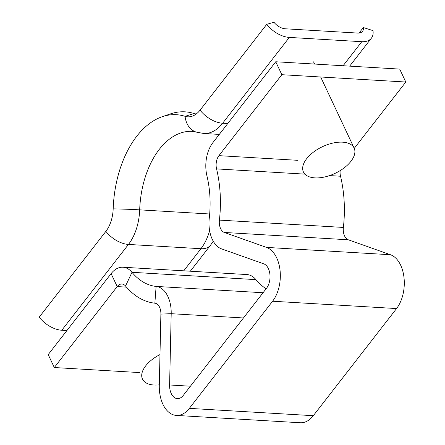 <?xml version="1.0" encoding="UTF-8"?>
<svg xmlns="http://www.w3.org/2000/svg" width="445" height="445" viewBox="0 0 445 445"><rect width="100%" height="100%" fill="white"/><g stroke="black" fill="none" stroke-linecap="round" stroke-linejoin="round"><path stroke-width="0.67" d="M340.147 170.63A11.208 6.853 -86.6 0 0 340.525 176.231A95.286 58.273 93.4 0 1 343.373 227.434A11.208 6.853 -86.6 0 0 344.58 235.978A11.208 6.853 -86.6 0 0 348.285 239.788L390.46 254.729A30.827 18.851 93.4 0 1 403.993 277.513A30.827 18.851 93.4 0 1 396.556 308.557L313.308 415.691A30.827 18.851 93.4 0 1 300.33 422.75L176.365 415.419A30.827 18.851 -86.6 0 0 189.347 408.365L272.59 301.232A30.827 18.851 -86.6 0 0 280.033 270.187A30.827 18.851 -86.6 0 0 266.499 247.403L224.325 232.457A11.208 6.853 93.4 0 1 220.62 228.647A11.208 6.853 93.4 0 1 219.413 220.103A95.286 58.273 -86.6 0 0 216.565 168.9A11.208 6.853 93.4 0 1 218.929 155.655L281.835 74.699L405.796 82.03L399.705 69.092L275.744 61.76L281.835 74.699M139.407 372.565L54.296 367.531L48.21 354.598L111.111 273.642A28.024 17.138 93.4 0 1 122.915 267.223A28.024 17.138 93.4 0 1 131.976 272.301A78.47 47.988 -86.6 0 0 156.117 286.413A28.024 17.138 93.4 0 1 171.197 313.692L169.601 384.975A14.012 8.572 -86.6 0 0 177.36 398.637A14.012 8.572 -86.6 0 0 183.262 395.427L266.505 288.293A14.012 8.572 -86.6 0 0 269.887 274.181A14.012 8.572 -86.6 0 0 263.735 263.824L221.56 248.883A28.024 17.138 93.4 0 1 212.293 239.365A28.024 17.138 93.4 0 1 209.278 218A78.47 47.988 -86.6 0 0 206.931 175.831A28.024 17.138 93.4 0 1 212.844 142.717L275.744 61.76M54.296 367.531L117.202 286.574A11.208 6.853 93.4 0 1 121.919 284.01A11.208 6.853 93.4 0 1 125.546 286.04A95.286 58.273 -86.6 0 0 154.86 303.178A11.208 6.853 93.4 0 1 160.89 314.092L159.293 385.376A30.827 18.851 -86.6 0 0 176.365 415.419M266.138 288.766A78.47 47.988 93.4 0 1 255.936 279.627A28.024 17.138 -86.6 0 0 246.875 274.554L122.915 267.223M354.253 148.357L405.796 82.03M162.253 116.696L170.391 113.909A97.527 59.641 93.4 0 1 194.053 113.52L185.098 116.323A94.168 57.583 93.4 0 0 162.253 116.696A94.168 57.583 93.4 0 0 113.175 208.877A29.148 17.822 93.4 0 1 105.882 231.361L39.205 317.174A22.422 13.244 37.8 0 0 61.783 330.246L66.895 330.546M289.317 37.413L361.785 41.697A22.422 13.244 37.8 0 0 371.369 38.203A22.422 13.244 37.8 0 0 372.993 30.622L363.331 27.534A11.208 6.625 -142.2 0 1 362.519 31.322A11.208 6.625 -142.2 0 1 357.724 33.069L285.262 28.786A11.208 6.625 -142.2 0 1 273.975 22.25L266.744 24.336A22.422 13.244 37.8 0 0 289.317 37.413L222.639 123.226L227.757 123.526M359.048 33.047L363.331 27.534M113.175 208.877A22.422 0.673 2.1 0 1 139.68 209.851A78.47 47.988 93.4 0 1 192.357 131.364L196.245 132.098A22.422 17.533 107.6 0 1 185.098 116.323A29.148 17.822 -86.6 0 0 192.168 116.206A29.148 17.822 -86.6 0 0 200.066 110.149L266.744 24.336M194.053 113.52A25.782 15.77 -86.6 0 0 196.29 113.953M306.644 158.72A28.024 14.752 -25.2 0 1 332.905 143.079A28.024 14.752 -25.2 0 1 354.137 148.096A28.024 14.752 -25.2 0 1 350.916 161.335A28.024 14.752 -25.2 0 1 324.655 176.977A28.024 14.752 -25.2 0 1 303.423 171.959A28.024 14.752 -25.2 0 1 306.644 158.72M159.304 384.847A28.024 14.752 -25.2 0 1 142.478 379.084A28.024 14.752 -25.2 0 1 145.699 365.846A28.024 14.752 -25.2 0 1 159.983 354.582M219.413 220.103L343.373 227.434M272.59 301.232L396.556 308.557M189.347 408.365L313.308 415.691M169.601 384.975L190.421 386.21M126.469 287.125L117.202 286.574L111.111 273.642M125.546 286.04L131.976 272.301L255.936 279.627M154.86 303.178L156.117 286.413L263.051 292.738M243.448 317.964L171.197 313.692L160.89 314.092M266.499 247.403L390.46 254.729M224.325 232.457L348.285 239.788M216.565 168.9L304.925 174.129M329.595 175.586L340.525 176.231M218.929 155.655L297.944 160.328M105.882 231.361A22.422 13.244 37.8 0 0 128.46 244.433L200.923 248.716A22.422 13.244 37.8 0 0 210.513 245.223L190.321 271.211M209.617 230.666A44.839 27.423 93.4 0 1 200.923 248.716L183.752 270.821M209.673 213.989L139.68 209.851A44.839 27.423 93.4 0 1 128.46 244.433L61.783 330.246M343.101 65.743L361.785 41.697M200.066 110.149A22.422 13.244 37.8 0 0 222.639 123.226A44.839 27.423 -86.6 0 1 203.76 133.489L219.302 134.407M213.266 241.235L210.513 245.223M349.67 66.133L371.369 38.203M196.245 132.098L203.76 133.489M354.137 148.096L320.678 76.996M314.593 64.058L313.553 61.849"/></g></svg>
